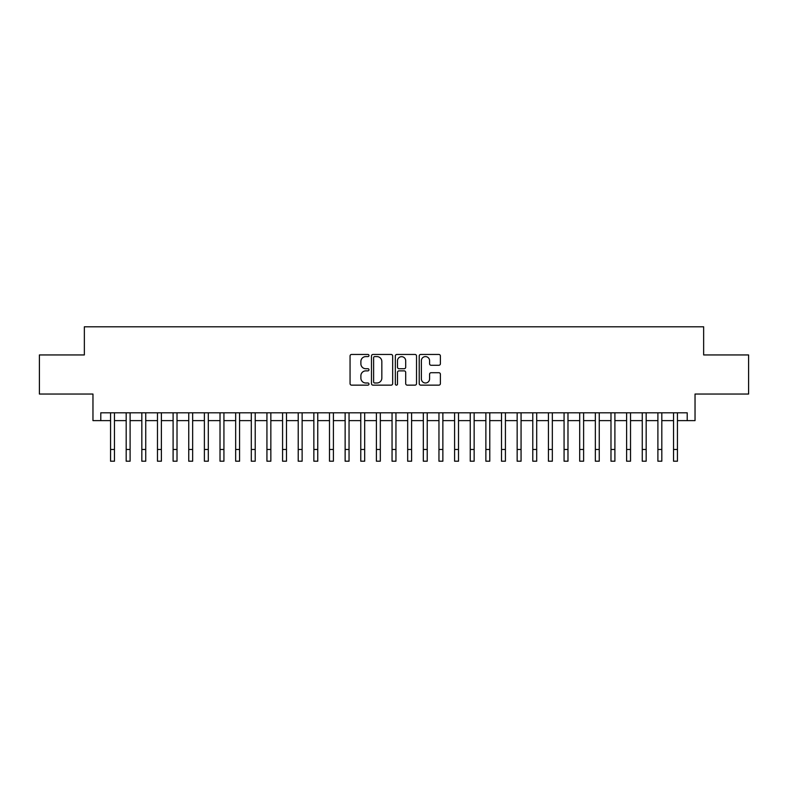 <?xml version="1.0" encoding="UTF-8"?>
<svg xmlns="http://www.w3.org/2000/svg" width="788" height="788" viewBox="0 0 788 788"><rect width="100%" height="100%" fill="white"/><g stroke="black" fill="none" stroke-linecap="round" stroke-linejoin="round"><path stroke-width="1.18" d="M368.981 355.526A1.074 1.074 0 0 0 367.907 354.452L351.596 354.452A1.537 1.537 0 0 0 350.059 355.989L350.059 383.618A1.537 1.537 0 0 0 351.596 385.145L367.907 385.145A1.074 1.074 0 0 0 368.981 384.071A1.074 1.074 0 0 0 367.907 382.998L365.79 382.998A4.915 4.915 0 0 1 360.884 378.092L360.884 375.787A4.915 4.915 0 0 1 365.79 370.872L367.907 370.872A1.074 1.074 0 0 0 368.981 369.799A1.074 1.074 0 0 0 367.907 368.725L365.79 368.725A4.915 4.915 0 0 1 360.884 363.81L360.884 361.515A4.915 4.915 0 0 1 365.79 356.6L367.907 356.6A1.074 1.074 0 0 0 368.981 355.526M438.857 365.268A1.537 1.537 0 0 0 440.394 363.741L440.394 355.989A1.537 1.537 0 0 0 438.857 354.452L420.743 354.452A1.537 1.537 0 0 0 419.216 355.989L419.216 383.618A1.537 1.537 0 0 0 420.743 385.145L438.857 385.145A1.537 1.537 0 0 0 440.394 383.618L440.394 374.251A1.537 1.537 0 0 0 438.857 372.714L431.105 372.714A1.537 1.537 0 0 0 429.578 374.251L429.578 378.89A4.107 4.107 0 0 1 425.471 382.998A4.107 4.107 0 0 1 421.363 378.89L421.363 360.707A4.107 4.107 0 0 1 425.471 356.6A4.107 4.107 0 0 1 429.578 360.707L429.578 363.741A1.537 1.537 0 0 0 431.105 365.268L438.857 365.268M100.785 420.625L100.785 412.804L687.215 412.804L687.215 420.625L695.036 420.625L695.036 394.039L748.6 394.039L748.6 354.945L703.645 354.945L703.645 326.793L84.355 326.793L84.355 354.945L39.4 354.945L39.4 394.039L92.964 394.039L92.964 420.625L110.556 420.625M392.66 355.989A1.537 1.537 0 0 0 391.124 354.452L373.01 354.452A1.537 1.537 0 0 0 371.473 355.989L371.473 383.618A1.537 1.537 0 0 0 373.01 385.145L391.124 385.145A1.537 1.537 0 0 0 392.66 383.618L392.66 355.989M396.876 354.452L414.99 354.452A1.537 1.537 0 0 1 416.527 355.989L416.527 383.618A1.537 1.537 0 0 1 414.99 385.145L407.238 385.145A1.537 1.537 0 0 1 405.702 383.618L405.702 372.409A1.537 1.537 0 0 0 404.165 370.872L399.024 370.872A1.537 1.537 0 0 0 397.497 372.409L397.497 384.071A1.074 1.074 0 0 1 396.413 385.145A1.074 1.074 0 0 1 395.34 384.071L395.34 355.989A1.537 1.537 0 0 1 396.876 354.452M114.467 420.625L126.188 420.625M130.099 420.625L141.83 420.625M145.741 420.625L157.472 420.625M161.382 420.625L173.104 420.625M177.014 420.625L188.746 420.625M192.656 420.625L204.387 420.625M208.298 420.625L220.019 420.625M223.93 420.625L235.661 420.625M239.572 420.625L251.303 420.625M255.214 420.625L266.935 420.625M270.845 420.625L282.577 420.625M286.487 420.625L298.219 420.625M302.129 420.625L313.851 420.625M317.761 420.625L329.492 420.625M333.403 420.625L345.134 420.625M349.045 420.625L360.766 420.625M364.677 420.625L376.408 420.625M380.318 420.625L392.05 420.625M395.95 420.625L407.682 420.625M411.592 420.625L423.323 420.625M427.234 420.625L438.955 420.625M442.866 420.625L454.597 420.625M458.508 420.625L470.239 420.625M474.149 420.625L485.871 420.625M489.781 420.625L501.513 420.625M505.423 420.625L517.155 420.625M521.065 420.625L532.786 420.625M536.697 420.625L548.428 420.625M552.339 420.625L564.07 420.625M567.981 420.625L579.702 420.625M583.612 420.625L595.344 420.625M599.254 420.625L610.986 420.625M614.896 420.625L626.618 420.625M630.528 420.625L642.259 420.625M646.17 420.625L657.901 420.625M661.812 420.625L673.533 420.625M677.444 420.625L687.215 420.625M374.694 356.6A1.074 1.074 0 0 0 373.62 357.673L373.62 381.924A1.074 1.074 0 0 0 374.694 382.998L376.92 382.998A4.915 4.915 0 0 0 381.835 378.092L381.835 361.515A4.915 4.915 0 0 0 376.92 356.6L374.694 356.6M405.702 360.786A4.107 4.107 0 0 0 401.594 356.678A4.107 4.107 0 0 0 397.497 360.786L397.497 367.188A1.537 1.537 0 0 0 399.024 368.725L404.165 368.725A1.537 1.537 0 0 0 405.702 367.188L405.702 360.786M110.556 449.475L114.467 449.475L114.467 461.207L110.556 461.207L110.556 412.804M114.467 449.475L114.467 412.804M126.188 461.207L130.099 461.207L126.188 461.207L126.188 412.804M130.099 461.207L130.099 412.804M141.83 461.207L145.741 461.207L141.83 461.207L141.83 412.804M145.741 461.207L145.741 412.804M157.472 461.207L161.382 461.207L157.472 461.207L157.472 412.804M161.382 461.207L161.382 412.804M173.104 461.207L177.014 461.207L173.104 461.207L173.104 412.804M177.014 461.207L177.014 412.804M188.746 461.207L192.656 461.207L188.746 461.207L188.746 412.804M192.656 461.207L192.656 412.804M204.387 461.207L208.298 461.207L204.387 461.207L204.387 412.804M208.298 461.207L208.298 412.804M220.019 461.207L223.93 461.207L220.019 461.207L220.019 412.804M223.93 461.207L223.93 412.804M235.661 461.207L239.572 461.207L235.661 461.207L235.661 412.804M239.572 461.207L239.572 412.804M251.303 461.207L255.214 461.207L251.303 461.207L251.303 412.804M255.214 461.207L255.214 412.804M266.935 461.207L270.845 461.207L266.935 461.207L266.935 412.804M270.845 461.207L270.845 412.804M282.577 461.207L286.487 461.207L282.577 461.207L282.577 412.804M286.487 461.207L286.487 412.804M298.219 461.207L302.129 461.207L298.219 461.207L298.219 412.804M302.129 461.207L302.129 412.804M313.851 461.207L317.761 461.207L313.851 461.207L313.851 412.804M317.761 461.207L317.761 412.804M329.492 461.207L333.403 461.207L329.492 461.207L329.492 412.804M333.403 461.207L333.403 412.804M345.134 461.207L349.045 461.207L345.134 461.207L345.134 412.804M349.045 461.207L349.045 412.804M360.766 461.207L364.677 461.207L360.766 461.207L360.766 412.804M364.677 461.207L364.677 412.804M376.408 461.207L380.318 461.207L376.408 461.207L376.408 412.804M380.318 461.207L380.318 412.804M392.05 461.207L395.95 461.207L392.05 461.207L392.05 412.804M395.95 461.207L395.95 412.804M407.682 461.207L411.592 461.207L407.682 461.207L407.682 412.804M411.592 461.207L411.592 412.804M423.323 461.207L427.234 461.207L423.323 461.207L423.323 412.804M427.234 461.207L427.234 412.804M438.955 461.207L442.866 461.207L438.955 461.207L438.955 412.804M442.866 461.207L442.866 412.804M454.597 461.207L458.508 461.207L454.597 461.207L454.597 412.804M458.508 461.207L458.508 412.804M470.239 461.207L474.149 461.207L470.239 461.207L470.239 412.804M474.149 461.207L474.149 412.804M485.871 461.207L489.781 461.207L485.871 461.207L485.871 412.804M489.781 461.207L489.781 412.804M501.513 461.207L505.423 461.207L501.513 461.207L501.513 412.804M505.423 461.207L505.423 412.804M517.155 461.207L521.065 461.207L517.155 461.207L517.155 412.804M521.065 461.207L521.065 412.804M532.786 461.207L536.697 461.207L532.786 461.207L532.786 412.804M536.697 461.207L536.697 412.804M548.428 461.207L552.339 461.207L548.428 461.207L548.428 412.804M552.339 461.207L552.339 412.804M564.07 461.207L567.981 461.207L564.07 461.207L564.07 412.804M567.981 461.207L567.981 412.804M579.702 461.207L583.612 461.207L579.702 461.207L579.702 412.804M583.612 461.207L583.612 412.804M595.344 461.207L599.254 461.207L595.344 461.207L595.344 412.804M599.254 461.207L599.254 412.804M610.986 461.207L614.896 461.207L610.986 461.207L610.986 412.804M614.896 461.207L614.896 412.804M626.618 461.207L630.528 461.207L626.618 461.207L626.618 412.804M630.528 461.207L630.528 412.804M642.259 461.207L646.17 461.207L642.259 461.207L642.259 412.804M646.17 461.207L646.17 412.804M657.901 461.207L661.812 461.207L657.901 461.207L657.901 412.804M661.812 461.207L661.812 412.804M673.533 461.207L677.444 461.207L673.533 461.207L673.533 412.804M677.444 461.207L677.444 412.804M126.188 449.475L130.099 449.475M141.83 449.475L145.741 449.475M157.472 449.475L161.382 449.475M173.104 449.475L177.014 449.475M188.746 449.475L192.656 449.475M204.387 449.475L208.298 449.475M220.019 449.475L223.93 449.475M235.661 449.475L239.572 449.475M251.303 449.475L255.214 449.475M266.935 449.475L270.845 449.475M282.577 449.475L286.487 449.475M298.219 449.475L302.129 449.475M313.851 449.475L317.761 449.475M329.492 449.475L333.403 449.475M345.134 449.475L349.045 449.475M360.766 449.475L364.677 449.475M376.408 449.475L380.318 449.475M392.05 449.475L395.95 449.475M407.682 449.475L411.592 449.475M423.323 449.475L427.234 449.475M438.955 449.475L442.866 449.475M454.597 449.475L458.508 449.475M470.239 449.475L474.149 449.475M485.871 449.475L489.781 449.475M501.513 449.475L505.423 449.475M517.155 449.475L521.065 449.475M532.786 449.475L536.697 449.475M548.428 449.475L552.339 449.475M564.07 449.475L567.981 449.475M579.702 449.475L583.612 449.475M595.344 449.475L599.254 449.475M610.986 449.475L614.896 449.475M626.618 449.475L630.528 449.475M642.259 449.475L646.17 449.475M657.901 449.475L661.812 449.475M673.533 449.475L677.444 449.475"/></g></svg>
